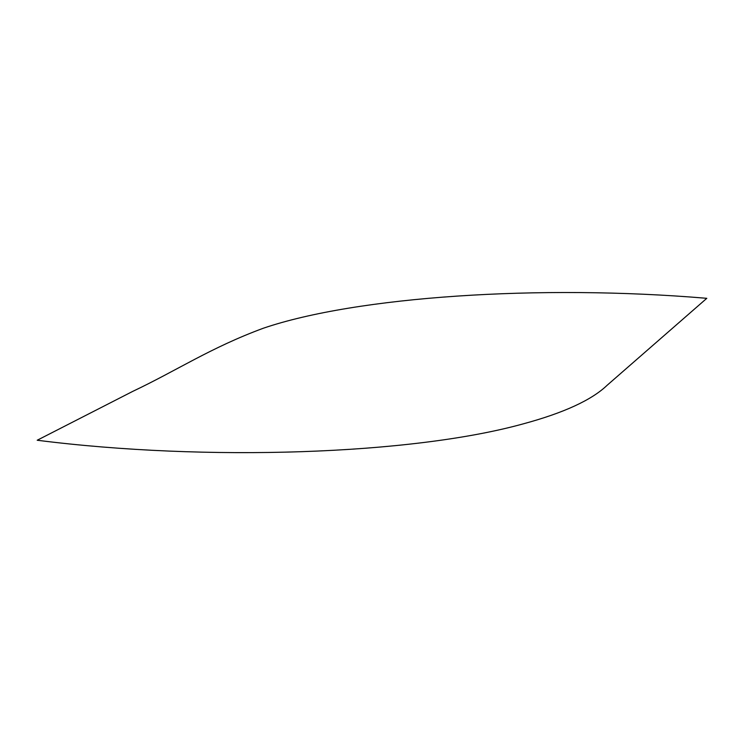 <?xml version="1.0" encoding="UTF-8"?>
<svg xmlns="http://www.w3.org/2000/svg" width="744" height="744" viewBox="0 0 744 744"><rect width="100%" height="100%" fill="white"/><g stroke="black" fill="none" stroke-linecap="round" stroke-linejoin="round"><path stroke-width="0.56" stroke-dasharray="3.72 2.79" d=""/><path stroke-width="1.12" d="M37.2 440.243C205.93 461.68 411.795 454.742 523.264 423.857C563.785 412.892 591.759 400.021 607.178 385.234L706.8 298.316C539.66 284.171 356.209 296.558 263.292 328.243C210.366 347.801 176.979 370.456 132.739 391.381L37.2 440.243"/></g></svg>
